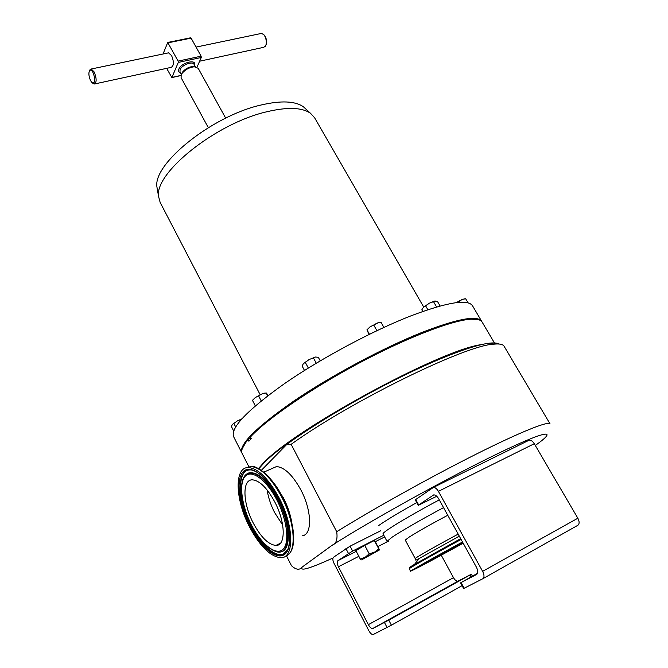 <?xml version="1.0" encoding="UTF-8"?>
<svg xmlns="http://www.w3.org/2000/svg" width="668" height="668" viewBox="0 0 668 668"><rect width="100%" height="100%" fill="white"/><g stroke="black" fill="none" stroke-linecap="round" stroke-linejoin="round"><path stroke-width="1" d="M463.108 543.067L421.5 565.278L462.632 542.199M274.966 502.311C285.662 522.635 285.887 546.015 275.884 545.439C268.244 544.595 260.603 536.938 252.955 522.476C242.676 502.612 242.117 479.332 252.446 479.841C259.735 480.576 267.242 488.066 274.966 502.311M282.673 525.065L274.54 512.44C270.732 504.841 268.26 497.351 267.125 489.97M279.341 498.303C268.711 478.789 258.424 468.535 248.488 467.55C234.184 466.865 235.044 498.854 249.072 526.033C259.56 545.965 270.106 556.528 280.702 557.722C294.388 558.54 294.154 526.359 279.341 498.303M462.515 541.99C437.381 555.559 409.309 571.399 410.578 571.249L463.208 543.243M208.324 127.663L181.095 77.672L181.17 74.908L181.921 73.572C185.145 69.639 189.286 67.376 194.33 66.783L198.212 68.303L225.684 118.144M181.938 73.188L182.548 72.086C185.195 68.862 188.593 67 192.735 66.516L194.705 66.775M263.977 34.87L265.188 36.414C266.724 39.521 267 42.376 266.014 44.965M199.632 61.205L263.593 47.345L265.455 46.209C266.849 43.286 266.607 39.888 264.728 36.005L263.76 34.652L261.53 33.4L260.679 33.575M89.612 70.574L91.257 69.004L94.18 71.969C96.768 78.615 96.776 82.64 94.221 84.043L92.518 83.057M167.777 53.006L168.545 52.847L171.609 55.644C174.123 62.032 173.947 65.948 171.091 67.385L94.923 83.892M93.119 72.737C91.792 70.374 90.631 69.647 89.629 70.557C88.393 72.962 88.719 76.336 90.597 80.678L92.025 82.682C95.282 83.433 95.649 80.118 93.119 72.737M305.944 109.109L303.456 106.838C295.173 100.977 280.994 100.375 260.912 105.043C211.798 116.057 152.68 164.019 156.947 187.048L157.548 190.522M260.169 394.738L160.153 202.421L158.592 196.542C154.199 173.121 215.797 123.43 266.707 111.781C287.499 106.863 302.12 107.381 310.562 113.343L314.653 117.835L423.687 307.029M242.016 453.188L241.783 452.787C238.835 444.562 256.27 427.244 294.095 400.842C331.136 375.717 382.873 348.036 421.516 332.597C457.455 318.686 477.528 314.954 481.737 321.417L481.929 321.776M241.783 452.787L233.608 436.672C230.335 427.804 247.419 410.035 284.869 383.365C321.558 358.031 373.078 330.526 411.764 315.538C447.76 302.07 468.026 298.838 472.56 305.852L481.737 321.417M242.284 448.629L246.225 441.707L248.079 439.627L246.1 442.091C242.234 447.268 240.923 451.092 242.175 453.555L248.863 466.732M465.646 349.197C411.488 365.171 288.05 435.519 262.791 464.302L258.825 468.744M258.466 468.552L262.39 464.143C290.805 431.277 440.179 349.773 481.336 344.63M495.088 344.053L482.179 322.16C480.81 319.763 476.91 318.786 470.489 319.237C451.226 320.573 406.194 337.908 358.273 363.509C310.361 389.102 266.899 419.103 250.408 437.014L251.235 438.625L248.897 441.239L248.079 439.627M302.671 535.728C312.415 534.191 311.756 510.302 300.917 490.011C292.634 475.023 284.493 467.208 276.477 466.573L271.417 468.802M439.277 499.889C419.395 510.36 397.126 523.253 388.158 529.432C384.534 531.92 382.814 533.39 383.023 533.841L387.014 541.339L392.25 537.08C401.301 531.01 423.654 518.168 443.552 507.63M458.173 534.124C438.35 544.696 414.018 558.54 415.195 558.548L405.267 540.078L409.058 537.164C418.393 531.294 431.294 523.988 447.769 515.262M336.705 531.711C373.913 508.607 431.127 476.752 476.042 454.223C521.048 431.637 548.553 420.782 550.056 423.913L504.106 346.258C502.996 344.312 499.656 343.602 494.078 344.145C466.698 344.688 351.56 400.767 291.139 444.32L336.705 531.711C337.757 539.385 336.188 543.936 331.996 545.364L302.22 567.032C299.615 570.322 296.041 569.887 291.49 565.721L286.455 555.768M255.31 405.843L252.487 400.391L255.259 397.594L262.106 393.886L264.779 393.16L266.482 393.101L268.027 395.565M261.221 400.917L258.666 395.99M267.659 395.848L266.165 392.993M266.173 392.943L262.106 393.886L255.259 397.594L252.813 399.973M250.408 437.014L250.533 436.63C266.991 418.752 310.344 388.818 358.14 363.292C405.935 337.749 450.858 320.465 470.097 319.137L477.937 319.554M250.968 438.091L248.195 439.252M333.482 557.262L350.09 546.165L352.637 551.025L337.883 560.677C336.856 561.771 337.031 563.8 338.409 566.765L368.352 624.655C369.788 627.235 371.216 628.538 372.635 628.571L388.776 620.138L391.406 625.181L373.086 634.592C371.675 634.558 370.247 633.247 368.803 630.659L334.017 563.324C332.656 560.377 332.472 558.356 333.482 557.262M380.593 530.826L350.09 546.165M482.931 578.663L577.736 525.357C579.532 524.004 579.573 521.625 577.845 518.226L534.283 443.711C532.738 441.272 531.043 440.087 529.198 440.162L527.578 440.955M418.702 504.958L418.251 505.359L415.287 499.923L415.73 499.514L418.702 504.958L433.766 494.871C435.503 494.905 437.148 496.232 438.717 498.871L476.384 567.115C478.138 570.722 478.204 573.177 476.585 574.472L461.062 582.563L464.16 588.241L482.805 578.739C484.45 577.444 484.392 574.981 482.622 571.349L438.4 491.356C436.839 488.742 435.194 487.415 433.457 487.381L415.73 499.514M261.347 470.33L286.939 444.27C315.162 423.729 359.134 397.627 399.898 377.428C440.68 357.238 474.714 344.588 490.095 343.101C494.22 342.701 497.117 343.001 498.787 344.003M291.139 444.32L286.939 444.27M468.218 302.938L465.638 298.738M460.043 302.32L459.4 301.218L462.248 299.414L465.746 298.738M464.953 298.796L462.248 299.414L456.152 302.671L459.4 301.218M308.349 368.051L305.309 362.382L309.05 359.568L315.555 357.021L318.302 357.296L320.231 360.854M316.273 363.208L313.451 357.981M304.491 370.456L302.128 366.039L303.381 363.601L305.309 362.382M315.555 357.021L309.05 359.568L303.381 363.601M233.675 430.994L231.412 426.526L232.364 424.456L237.382 420.907L241.223 419.496M235.645 426.927L233.909 423.52M241.732 418.919L237.382 420.907L232.364 424.456M376.902 330.668L373.763 325.065L377.044 323.053L380.894 322.277M383.891 327.404L381.002 322.268M369.446 334.267L366.982 329.85L370.022 326.852L373.763 325.065M368.995 334.484L366.982 329.85M366.941 329.842L370.022 326.852L378.514 322.611M380.409 322.318L378.347 322.611M436.605 306.979L433.532 301.685L434.142 301.235L437.431 301.393L440.103 305.994M427.854 309.71L425.675 305.927L429.265 303.222L433.532 301.685M422.76 311.455L421.825 309.835L423.403 307.305L425.675 305.927M423.403 307.305L429.265 303.222L434.142 301.235M435.152 300.951L433.782 301.235M166.658 68.345L171.86 77.572L178.281 62.425L178.114 61.105L167.726 42.46L163.042 53.999M190.614 37.792L191.106 38.118L168.111 42.81M178.114 61.105L201.11 56.179L201.26 57.481L178.281 62.425M201.11 56.179L191.106 38.118M196.993 67.218L201.26 57.481M418.251 505.359L436.755 496.274M477.328 573.745L476.601 574.079L477.42 573.578M461.062 582.563L477.528 573.311M464.16 588.241L463.617 588.491L460.528 582.822M383.774 535.26L352.637 551.025M360.261 559.033L355.852 550.616L364.753 545.38L374.364 540.512L374.965 540.921L379.541 549.914L361.664 559.826L365.171 557.287L379.541 549.914L378.806 548.904L374.472 552.211L369.204 553.822L365.171 557.287L360.261 559.033L361.104 559.993M441.281 555.267L453.48 577.661C454.916 580.083 456.403 581.26 457.922 581.193L471.391 574.196L472.46 576.142M411.53 607.362L386.204 621.257L411.53 607.362M454.298 583.598L429.666 597.1L454.298 583.598M471.024 576.943L469.963 575.014L388.776 620.138M469.963 575.014L471.391 574.196M462.072 585.652L391.406 625.181M374.364 540.512L378.806 548.904M364.753 545.38L369.204 553.822M243.595 477.745L247.661 473.512C256.679 471.132 266.757 479.925 277.888 499.873C292.4 527.286 290.396 557.429 275.483 551.384C266.657 547.927 258.508 538.892 251.034 524.263C240.204 502.92 237.891 478.012 247.661 473.512L244.789 475.892M277.053 500.399C266.716 480.025 251.711 469.086 245.265 476.2C238.668 483.014 241.499 505.142 251.084 524.188C260.578 543.309 275.158 555.659 282.455 549.781C289.904 544.22 287.499 520.681 277.053 500.399M249.615 525.532C238.927 504.273 235.729 479.566 243.069 471.842C250.224 463.792 267.066 475.95 278.723 498.871C290.488 521.691 293.152 548.169 284.743 554.315C276.502 560.811 260.194 546.883 249.615 525.532M250.366 469.946C236.873 469.178 237.608 499.246 250.826 524.823C260.503 544.537 275.55 558.164 283.816 553.68L283.516 554.056C292.133 552.561 291.966 523.32 278.656 498.963C270.281 483.44 261.965 473.996 253.715 470.648C236.873 464.051 235.612 496.691 250.391 525.056C260.111 544.854 275.216 558.557 283.516 554.056L287.816 549.246M274.899 484.634L283.508 498.011C287.708 506.319 290.471 514.527 291.782 522.618M276.961 544.913L277.496 545.188M285.303 556.21C296.959 553.772 295.506 523.269 281.771 497.192C271.133 477.704 260.837 467.483 250.867 466.514L246.275 467.809M248.229 467.55L249.632 467.049M254.6 467.132C263.918 470.021 273.154 479.975 282.322 497.009M287.09 550.607L283.816 553.68L286.906 550.966M279.049 551.943C291.524 553.279 291.557 524.664 278.347 499.631C267.167 479.591 257.038 470.765 247.97 473.153L244.471 476.309M462.573 542.099L419.137 566.264C413.191 569.913 417.968 567.608 433.465 559.358L463.158 543.151M463.2 543.226L431.453 560.527C414.36 569.637 408.866 572.301 414.97 568.526L462.532 542.024M461.12 539.46C435.987 553.004 407.956 568.877 409.259 568.785C409.409 567.608 411.154 566.147 414.477 564.41L460.678 538.659M414.995 565.136C407.731 568.777 407.563 568.535 414.477 564.41L419.187 558.498L459.292 536.145M195.415 66.817L194.046 64.32C192.601 60.855 181.704 65.038 180.043 69.722L179.984 72.019L181.354 74.524M180.494 72.954C178.665 72.361 178.114 71.1 178.84 69.171C181.262 62.525 196.968 58.667 194.555 65.247M378.589 525.591C386.747 519.929 399.464 512.256 416.74 502.586M331.996 545.364C371.575 520.03 449.096 477.111 498.144 453.438C547.493 429.566 558.673 428.923 535.302 445.447M332.981 558.014C309.643 568.627 299.389 571.633 302.22 567.032M172.085 77.388L180.986 75.417M432.897 495.172L433.332 494.955M482.622 571.349L577.845 518.226M438.4 491.356L534.283 443.711M384.668 536.93L375.358 541.656M356.244 551.359L337.883 560.677M388.392 541.214L377.946 546.549M358.841 556.319L338.409 566.765M453.48 577.661L368.352 624.655M458.306 581.06L372.986 628.463M348.437 553.405L345.899 548.545M387.089 627.528L384.459 622.484M248.488 467.55L250.867 466.514C256.27 464.552 273.604 477.82 282.33 497.017C292.667 516.882 296.584 540.604 291.357 550.165M280.46 543.226L275.884 545.439M276.477 466.573L263.768 472.176M409.259 568.785L410.578 571.249M182.548 72.086L181.921 73.572M192.735 66.516L194.33 66.783M264.336 35.229L263.76 34.652M196.075 47.094L261.53 33.4M91.257 69.004L168.545 52.847M89.629 70.557L90.172 69.472M156.947 187.048L158.592 196.542M264.294 393.143L264.779 393.16M490.095 343.101L494.078 344.145M303.456 106.838L310.562 113.343M167.726 42.46L190.714 37.775M171.96 77.555L180.944 75.559M433.457 487.381L529.198 440.162M457.922 581.193L372.635 628.571M415.195 558.548L415.713 559.792C415.287 560.469 416.448 560.043 419.187 558.498M282.33 497.017C294.137 519.671 297.277 546.399 289.052 553.83M418.16 559.074L418.385 559.5"/></g></svg>
